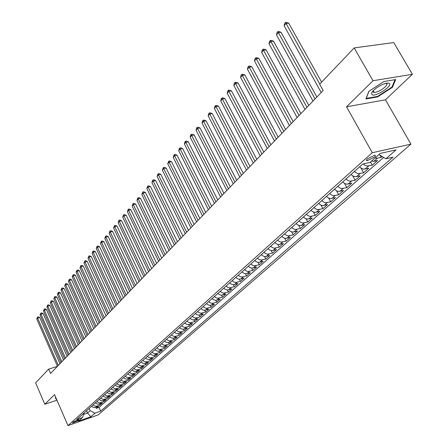 <?xml version="1.0" encoding="UTF-8"?>
<svg xmlns="http://www.w3.org/2000/svg" width="448" height="448" viewBox="0 0 448 448"><rect width="100%" height="100%" fill="white"/><g stroke="black" fill="none" stroke-linecap="round" stroke-linejoin="round"><path stroke-width="0.67" d="M367.55 158.726C366.262 159.942 366.134 160.597 367.17 160.681L374.366 157.192C375.676 155.96 375.805 155.305 374.752 155.221L367.55 158.726M412.39 74.29L373.005 80.73L346.534 106.82L385.47 99.786L412.39 74.29L393.77 42.56L354.183 47.908L319.648 84.218L323.148 90.513L50.574 373.47L48.681 369.107L35.61 382.844L44.806 404.253L56.952 400.182M385.47 99.786L410.928 144.15L98.162 414.921L67.967 425.6L372.266 152.701L410.928 144.15M91.588 406.252L92.91 407.215L94.427 407.585L98.582 406.375L96.309 408.374L95.844 407.327M93.1 404.902L94.718 405.994L96.55 406.207L100.106 405.031L99.63 403.962M100.106 405.031L102.413 402.998L98.235 404.214L96.712 403.833L95.379 402.864M99.226 399.426L100.565 400.406L102.099 400.786L106.294 399.577L103.958 401.632L103.471 400.551M103.13 395.937L104.479 396.928L106.025 397.314L110.236 396.099L107.867 398.188L107.374 397.085M107.089 392.398L108.45 393.394L110.006 393.786L114.24 392.571L111.832 394.694L111.328 393.574M111.115 388.808L112.482 389.81L114.044 390.208L118.3 388.993L115.858 391.149L115.343 390.006M115.192 385.162L116.57 386.17L118.149 386.574L122.422 385.364L119.941 387.548L119.414 386.383M119.342 381.461L120.725 382.48L122.31 382.883L126.605 381.674L124.09 383.897L123.553 382.71M123.547 377.698L124.942 378.728L126.538 379.142L130.855 377.933L128.302 380.184L127.747 378.974M127.82 373.884L129.226 374.92L130.833 375.334L135.173 374.13L132.574 376.415L132.009 375.189M132.16 370.003L133.577 371.05L135.19 371.476L139.552 370.266L136.914 372.59L136.338 371.336M136.567 366.066L137.995 367.125L139.619 367.55L144.004 366.346L141.322 368.71L140.734 367.427M141.047 362.068L142.481 363.132L144.116 363.569L148.523 362.365L145.802 364.762L145.197 363.457M145.594 358.002L147.045 359.078L148.686 359.52L153.115 358.316L150.349 360.752L149.733 359.419M150.214 353.875L151.676 354.956L153.328 355.404L157.78 354.206L154.969 356.681L154.336 355.32M154.913 349.681L156.386 350.773L158.049 351.221L162.518 350.028L159.667 352.542L159.012 351.148M159.69 345.414L161.168 346.517L162.842 346.976L167.339 345.783L164.438 348.337L163.766 346.914M164.539 341.079L166.034 342.188L167.72 342.658L172.234 341.466L169.288 344.064L168.599 342.602M169.473 336.672L170.979 337.792L172.676 338.262L177.212 337.081L174.216 339.718L173.51 338.223M174.49 332.192L176.008 333.323L177.716 333.799L182.274 332.618L179.228 335.306L178.5 333.771M179.592 327.634L181.121 328.776L182.84 329.263L187.421 328.082L184.324 330.814L183.574 329.241M184.783 322.997L186.323 324.15L188.048 324.643L192.657 323.467L189.504 326.245L188.731 324.632M190.058 318.282L191.61 319.446L193.351 319.95L197.982 318.78L194.774 321.602L193.973 319.945M195.429 313.488L196.991 314.664L198.744 315.168L203.398 314.003L200.138 316.876L199.31 315.174M200.889 308.61L202.468 309.792L204.232 310.307L208.908 309.148L205.587 312.071L204.736 310.318M206.45 303.643L208.04 304.842L209.815 305.362L214.514 304.209L211.137 307.182L210.252 305.374M212.106 298.586L213.713 299.796L215.499 300.328L220.22 299.18L216.787 302.204L215.869 300.339M217.868 293.44L219.486 294.661L221.284 295.204L226.033 294.062L222.533 297.142L221.581 295.215M223.731 288.204L225.361 289.436L227.175 289.985L231.946 288.848L228.385 291.984L227.394 289.996M229.706 282.867L231.347 284.116L233.173 284.67L237.966 283.539L234.338 286.737L233.313 284.682M235.788 277.435L237.446 278.695L239.282 279.261L244.098 278.135L240.408 281.389L239.338 279.261M241.982 271.897L243.656 273.174L245.504 273.745L250.342 272.63L246.585 275.946L245.47 273.745M248.293 266.258L249.978 267.546L251.843 268.128L256.71 267.025L252.874 270.402L251.714 268.117M254.727 260.512L256.43 261.811L258.306 262.405L263.194 261.313L259.286 264.751L258.076 262.377M261.279 254.66L262.998 255.97L264.886 256.575L269.797 255.489L265.821 258.994L264.555 256.525M267.966 248.69L269.696 250.018L271.6 250.628L276.534 249.553L272.479 253.126L271.152 250.555M274.775 242.603L276.522 243.942L278.438 244.569L283.399 243.505L279.266 247.145L277.878 244.468M281.725 236.398L283.489 237.754L285.415 238.386L290.399 237.334L286.182 241.052L284.726 238.252M288.809 230.065L290.59 231.437L292.533 232.081L297.539 231.039L293.238 234.83L291.71 231.907M296.038 223.608L297.836 224.991L299.79 225.652L304.825 224.622L300.434 228.491L298.822 225.428M303.419 217.017L305.228 218.417L307.199 219.089L312.256 218.075L307.776 222.018L306.074 218.809M310.946 210.297L312.771 211.714L314.759 212.391L319.838 211.394L315.269 215.421L313.466 212.044M318.629 203.431L320.471 204.865L322.476 205.559L327.578 204.574L322.913 208.684L321.009 205.128M326.474 196.42L328.334 197.87L330.35 198.576L335.479 197.607L330.719 201.807L328.692 198.055M334.488 189.263L336.364 190.73L338.397 191.453L343.549 190.501L338.682 194.785L336.526 190.82M342.67 181.955L344.568 183.439L346.612 184.173L351.786 183.238L346.819 187.611L344.518 183.411M351.03 174.485L352.946 175.986L355.006 176.736L360.203 175.823L355.13 180.292L352.666 175.823M359.576 166.852L361.508 168.37L363.586 169.137L368.805 168.241L363.625 172.81L360.976 168.039M371.487 161.146L373.873 161.342L377.597 160.496L372.299 165.161L370.53 161.997M77.773 420.79L78.747 419.647L73.427 421.887L72.458 423.024L77.773 420.79L77.375 419.882M86.542 410.76L87.545 413.039L90.149 410.726L94.987 413.129L100.671 411.13L393.014 157.147L385.874 158.777L396.032 149.895L380.178 153.434L370.087 162.389L362.678 164.08L76.675 419.574L82.494 417.525L84.224 412.832M94.987 413.129L90.871 416.73L78.445 421.114L82.494 417.525M96.309 408.374L99.025 407.428L383.606 157.422M375.043 157.987L377.44 158.189L381.17 157.349L382.105 156.52M372.299 165.161L367.136 166.057L365.137 165.362L363.244 163.951M363.625 172.81L358.417 173.712L356.35 172.962L354.424 171.45M355.13 180.292L349.95 181.216L347.9 180.477L345.99 178.987M346.819 187.611L341.662 188.558L339.623 187.83L337.736 186.357M338.682 194.785L333.547 195.748L331.526 195.031L329.661 193.575M330.719 201.807L325.606 202.782L323.596 202.082L321.748 200.642M322.913 208.684L317.822 209.675L315.834 208.986L313.998 207.564M315.269 215.421L310.206 216.429L308.224 215.751L306.41 214.346M307.776 222.018L302.736 223.042L300.776 222.382L298.973 220.987M300.434 228.491L295.417 229.527L293.468 228.872L291.687 227.5M293.238 234.83L288.249 235.878L286.311 235.239L284.542 233.878M286.182 241.052L281.215 242.11L279.294 241.483L277.542 240.134M279.266 247.145L274.316 248.22L272.412 247.598L270.676 246.271M272.479 253.126L267.557 254.212L265.664 253.602L263.939 252.286M265.821 258.994L260.921 260.086L259.039 259.487L257.331 258.188M259.286 264.751L254.414 265.854L252.543 265.266L250.852 263.973M252.874 270.402L248.024 271.51L246.17 270.934L244.49 269.657M246.585 275.946L241.758 277.066L239.915 276.494L238.252 275.234M240.408 281.389L235.603 282.52L233.772 281.954L232.126 280.706M234.338 286.737L229.561 287.868L227.741 287.319L226.106 286.082M228.385 291.984L223.63 293.126L221.822 292.583L220.203 291.357M222.533 297.142L217.801 298.29L216.009 297.752L214.402 296.537M216.787 302.204L212.078 303.358L210.297 302.831L208.701 301.633M211.137 307.182L206.455 308.342L204.686 307.821L203.101 306.634M205.587 312.071L200.928 313.236L199.17 312.726L197.602 311.545M200.138 316.876L195.496 318.046L193.754 317.542L192.192 316.378M194.774 321.602L190.159 322.778L188.423 322.28L186.883 321.121M189.504 326.245L184.912 327.426L183.193 326.934L181.658 325.791M184.324 330.814L179.754 331.996L178.041 331.514L176.523 330.378M179.228 335.306L174.681 336.487L172.978 336.017L171.472 334.886M174.216 339.718L169.691 340.906L168 340.441L166.505 339.326M169.288 344.064L164.786 345.257L163.106 344.792L161.622 343.689M164.438 348.337L159.958 349.53L158.29 349.076L156.817 347.978M159.667 352.542L155.21 353.741L153.552 353.293L152.085 352.206M154.969 356.681L150.534 357.879L148.887 357.437L147.437 356.362M150.349 360.752L145.936 361.956L144.301 361.519L142.856 360.45M145.802 364.762L141.411 365.966L139.782 365.534L138.348 364.476M141.322 368.71L136.954 369.914L135.335 369.488L133.913 368.435M136.914 372.59L132.563 373.8L130.962 373.38L129.55 372.338M132.574 376.415L128.246 377.625L126.65 377.21L125.25 376.18M128.302 380.184L123.995 381.394L122.405 380.985L121.016 379.96M124.09 383.897L119.806 385.106L118.227 384.703L116.844 383.684M119.941 387.548L115.679 388.763L114.111 388.36L112.739 387.358M115.858 391.149L111.614 392.364L110.057 391.966L108.69 390.97M111.832 394.694L107.61 395.909L106.058 395.522L104.709 394.531M107.867 398.188L103.662 399.403L102.122 399.022L100.778 398.037M103.958 401.632L99.775 402.847L98.246 402.472L96.914 401.492M89.141 408.436L90.149 410.726M373.005 80.73L354.183 47.908M346.534 106.82L372.266 152.701M67.967 425.6L54.555 394.643L44.806 404.253M57.417 366.369L48.681 369.107M83.642 414.406L87.545 413.039L90.871 416.73M99.025 407.428L100.671 411.13M381.17 157.349L379.988 155.254M385.874 158.777L378.874 154.588M55.821 397.572L55.216 397.942L56.683 399.554M383.858 81.536L368.805 91.375L365.921 98.963L377.675 96.886L392.403 87.326L395.702 79.576L383.858 81.536M55.91 398.328L56.476 399.622M386.859 83.574L387.626 83.07M392.062 86.738L392.403 87.326M377.418 96.432L377.675 96.886M59.982 363.709L39.693 317.475L37.615 318.058L58.352 365.4M36.786 319.038L37.509 317.072L37.615 318.058L36.786 319.038L57.478 366.307M37.509 317.072L38.338 316.842L39.693 317.475M56.482 399.09L55.496 397.768M371.913 94.707C375.306 97.339 393.305 85.669 389.284 83.395C387.979 82.695 385.482 83.171 381.786 84.829C376.527 87.466 373.134 90.166 371.61 92.932L371.913 94.707M373.128 90.787L373.341 92.17L374.198 92.394C378.274 92.865 389.234 85.053 386.484 83.602L385.75 83.373M395.058 79.682L391.894 87.136L377.619 96.398L366.229 98.409L368.939 91.286M63.515 360.041L43.036 313.527L40.947 314.104L61.88 361.738M40.107 315.101L40.835 313.118L40.947 314.104L40.107 315.101L60.995 362.656M40.835 313.118L41.67 312.889L43.036 313.527M67.099 356.317L46.43 309.518L44.324 310.1L65.458 358.019M43.478 311.108L44.206 309.109L44.324 310.1L43.478 311.108L64.562 358.954M44.206 309.109L45.046 308.879L46.43 309.518M70.734 352.542L49.868 305.458L47.757 306.034L69.093 354.25M46.894 307.054L47.634 305.043L47.757 306.034L46.894 307.054L68.18 355.197M47.634 305.043L48.479 304.814L49.868 305.458M74.43 348.712L53.357 301.33L51.234 301.907L72.778 350.426M50.361 302.943L51.106 300.916L51.234 301.907L50.361 302.943L71.848 351.383M51.106 300.916L51.957 300.686L53.357 301.33M78.176 344.82L56.896 297.147L54.762 297.724L76.518 346.539M53.878 298.777L54.628 296.727L54.762 297.724L53.878 298.777L75.578 347.519M54.628 296.727L55.485 296.498L56.896 297.147M81.978 340.872L60.491 292.902L58.346 293.474L80.315 342.597M57.445 294.543L58.206 292.477L58.346 293.474L57.445 294.543L79.358 343.588M58.206 292.477L59.063 292.253L60.491 292.902M85.837 336.868L64.137 288.59L61.981 289.162L84.168 338.598M61.068 290.248L61.835 288.165L61.981 289.162L61.068 290.248L83.199 339.606M61.835 288.165L62.698 287.935L64.137 288.59M89.757 332.797L67.838 284.217L65.671 284.788L88.082 334.538M64.742 285.886L65.52 283.786L65.671 284.788L64.742 285.886L87.097 335.558M65.52 283.786L66.388 283.562L67.838 284.217M93.733 328.67L71.596 279.776L69.418 280.347L92.053 330.411M68.477 281.462L69.261 279.345L69.418 280.347L68.477 281.462L91.056 331.447M69.261 279.345L70.134 279.115L71.596 279.776M97.776 324.475L75.41 275.268L73.22 275.834L96.09 326.222M72.268 276.97L73.058 274.831L73.22 275.834L72.268 276.97L95.077 327.275M73.058 274.831L73.937 274.607L75.41 275.268M101.881 320.214L79.285 270.693L77.084 271.253L100.19 321.972M76.115 272.406L76.916 270.25L77.084 271.253L76.115 272.406L99.159 323.042M76.916 270.25L77.795 270.026L79.285 270.693M106.047 315.885L83.216 266.045L81.004 266.605L104.35 317.649M80.018 267.775L80.83 265.597L81.004 266.605L80.018 267.775L103.303 318.735M80.83 265.597L81.715 265.373L83.216 266.045M110.281 311.489L87.214 261.324L84.991 261.878L108.578 313.258M83.989 263.071L84.806 260.876L84.991 261.878L83.989 263.071L107.514 314.362M84.806 260.876L85.697 260.652L87.214 261.324M114.582 307.026L91.269 256.53L89.034 257.085L112.874 308.801M88.021 258.289L88.844 256.077L89.034 257.085L88.021 258.289L111.793 309.921M88.844 256.077L89.74 255.853L91.269 256.53M118.955 302.49L95.39 251.658L93.145 252.207L117.236 304.27M92.114 253.434L92.949 251.199L93.145 252.207L92.114 253.434L116.138 305.407M92.949 251.199L93.845 250.981L95.39 251.658M123.396 297.875L99.579 246.708L97.322 247.257L121.677 299.662M96.27 248.506L97.115 246.249L97.322 247.257L96.27 248.506L120.557 300.821M97.115 246.249L98.022 246.03L99.579 246.708M127.91 293.194L103.835 241.679L101.567 242.228L126.185 294.986M100.498 243.494L101.354 241.214L101.567 242.228L100.498 243.494L125.048 296.162M101.354 241.214L102.262 240.996L103.835 241.679M132.496 288.428L108.158 236.572L105.879 237.115L130.766 290.226M104.793 238.398L105.655 236.102L105.879 237.115L104.793 238.398L129.612 291.424M105.655 236.102L106.568 235.883L108.158 236.572M137.161 283.584L112.554 231.375L110.258 231.918L135.425 285.387M109.161 233.223L110.034 230.905L110.258 231.918L109.161 233.223L134.254 286.608M110.034 230.905L110.953 230.686L112.554 231.375M141.904 278.662L117.023 226.094L114.716 226.632L140.162 280.47M113.596 227.959L114.481 225.618L114.716 226.632L113.596 227.959L138.97 281.708M114.481 225.618L115.405 225.406L117.023 226.094M146.731 273.655L121.565 220.73L119.246 221.262L144.978 275.47M118.104 222.611L119 220.248L119.246 221.262L118.104 222.611L143.769 276.73M119 220.248L119.93 220.035L121.565 220.73M151.637 268.559L126.185 215.27L123.85 215.802L149.878 270.385M122.696 217.174L123.598 214.788L123.85 215.802L122.696 217.174L148.646 271.662M123.598 214.788L124.533 214.575L126.185 215.27M156.626 263.379L130.878 209.72L128.537 210.246L154.862 265.21M127.355 211.646L128.274 209.233L128.537 210.246L127.355 211.646L153.614 266.51M128.274 209.233L129.209 209.02L130.878 209.72M161.7 258.11L135.654 204.081L133.302 204.596L159.936 259.946M132.104 206.018L133.028 203.582L133.302 204.596L132.104 206.018L158.659 261.268M133.028 203.582L133.969 203.375L135.654 204.081M166.869 252.75L140.515 198.335L138.146 198.85L165.094 254.587M136.926 200.295L137.866 197.837L138.146 198.85L136.926 200.295L163.8 255.937M137.866 197.837L138.813 197.63L140.515 198.335M172.122 247.29L145.454 192.494L143.074 193.004L170.346 249.138M141.837 194.477L142.783 191.99L143.074 193.004L141.837 194.477L169.025 250.51M142.783 191.99L143.735 191.789L145.454 192.494M177.475 241.741L150.489 186.553L148.092 187.057L175.694 243.589M146.832 188.552L147.79 186.043L148.092 187.057L146.832 188.552L174.345 244.983M147.79 186.043L148.747 185.842L150.489 186.553M182.918 236.085L155.607 180.505L153.199 181.003L181.132 237.938M151.917 182.526L152.886 179.99L153.199 181.003L151.917 182.526L179.766 239.361M152.886 179.99L153.849 179.788L155.607 180.505M188.462 230.328L160.815 174.345L158.396 174.838L186.67 232.187M157.091 176.389L158.071 173.824L158.396 174.838L157.091 176.389L185.282 233.638M158.071 173.824L159.04 173.628L160.815 174.345M194.107 224.47L166.118 168.078L163.688 168.566L192.315 226.33M162.355 170.145L163.352 167.552L163.688 168.566L162.355 170.145L190.893 227.808M163.352 167.552L164.326 167.362L166.118 168.078M199.858 218.501L171.517 161.7L169.075 162.182L198.061 220.366M167.72 163.789L168.728 161.168L169.075 162.182L167.72 163.789L196.616 221.866M168.728 161.168L169.702 160.978L171.517 161.7M205.716 212.419L177.016 155.198L174.558 155.674L203.913 214.29M173.18 157.31L174.199 154.661L174.558 155.674L173.18 157.31L202.44 215.818M174.199 154.661L175.185 154.476L177.016 155.198M211.686 206.226L182.616 148.585L180.146 149.05L209.877 208.102M178.741 150.718L179.211 148.708L179.777 148.042L180.146 149.05L178.741 150.718L208.376 209.658M179.777 148.042L180.762 147.851L182.616 148.585M217.767 199.909L188.322 141.842L185.836 142.302L215.953 201.79M184.408 143.998L184.884 141.971L185.455 141.294L185.836 142.302L184.408 143.998L214.424 203.381M185.455 141.294L186.446 141.109L188.322 141.842M223.961 193.474L194.135 134.971L191.638 135.425L222.146 195.362M190.176 137.155L190.658 135.111L191.24 134.417L191.638 135.425L190.176 137.155L220.59 196.98M191.24 134.417L192.237 134.238L194.135 134.971M230.283 186.917L200.054 127.971L197.546 128.419L228.463 188.81M196.062 130.183L196.543 128.122L197.137 127.411L197.546 128.419L196.062 130.183L226.873 190.456M197.137 127.411L198.139 127.238L200.054 127.971M236.723 180.23L206.091 120.842L203.571 121.274L234.898 182.123M202.054 123.071L202.541 120.994L203.146 120.271L203.571 121.274L202.054 123.071L233.279 183.809M203.146 120.271L204.154 120.103L206.091 120.842M243.292 173.415L212.246 113.568L209.709 113.994L241.466 175.308M208.163 115.83L208.65 113.73L209.272 112.997L209.709 113.994L208.163 115.83L239.809 177.027M209.272 112.997L210.286 112.829L212.246 113.568M249.99 166.46L218.523 106.154L215.97 106.574L248.158 168.358M214.396 108.438L214.889 106.322L215.516 105.577L215.97 106.574L214.396 108.438L246.473 170.111M215.516 105.577L216.535 105.409L218.523 106.154M256.822 159.365L224.918 98.594L222.354 99.002L254.99 161.269M220.746 100.906L221.245 98.773L221.883 98.011L222.354 99.002L220.746 100.906L253.271 163.055M221.883 98.011L222.908 97.849L224.918 98.594M263.794 152.124L231.442 90.882L228.866 91.28L261.962 154.034M227.226 93.223L227.724 91.067L228.379 90.289L228.866 91.28L227.226 93.223L260.204 155.854M228.379 90.289L229.41 90.132L231.442 90.882M270.911 144.738L238.101 83.014L235.508 83.401L269.074 146.647M233.839 85.389L234.338 83.21L235.01 82.415L235.508 83.401L233.839 85.389L267.282 148.506M235.01 82.415L236.046 82.264L238.101 83.014M278.174 137.2L244.894 74.99L242.29 75.365L276.338 139.11M240.582 77.386L241.086 75.191L241.769 74.385L242.29 75.365L240.582 77.386L274.506 141.008M241.769 74.385L242.81 74.234L244.894 74.99M285.594 129.5L251.826 66.797L249.211 67.161L283.752 131.41M247.464 69.227L247.974 67.01L248.674 66.181L249.211 67.161L247.464 69.227L281.882 133.347M248.674 66.181L249.721 66.041L251.826 66.797M293.166 121.638L258.905 58.436L256.273 58.783L291.323 123.547M254.492 60.894L255.007 58.66L255.718 57.814L256.273 58.783L254.492 60.894L289.414 125.53M255.718 57.814L256.766 57.674L258.905 58.436M300.899 113.607L266.129 49.896L263.486 50.232L299.057 115.522M261.666 52.388L262.181 50.131L262.909 49.269L263.486 50.232L261.666 52.388L297.108 117.544M262.909 49.269L263.967 49.134L266.129 49.896M308.806 105.403L273.51 41.177L270.85 41.502L306.964 107.318M268.996 43.702L269.511 41.423L270.256 40.538L270.85 41.502L268.996 43.702L304.97 109.385M270.256 40.538L271.32 40.41L273.51 41.177M316.882 97.02L281.047 32.267L278.37 32.581L315.039 98.93M276.478 34.826L276.998 32.525L277.76 31.623L278.37 32.581L276.478 34.826L313.001 101.046M277.76 31.623L278.824 31.5L281.047 32.267M321.625 82.141L288.747 23.167L286.059 23.464L319.794 84.067M284.122 25.76L284.648 23.436L285.421 22.518L286.059 23.464L284.122 25.76L321.21 92.523M285.421 22.518L286.496 22.4L288.747 23.167M97.121 406.067L95.603 407.411M377.44 158.189L373.873 161.342M368.586 166.023L365.098 169.103M359.923 173.678L356.513 176.697M351.45 181.177L348.107 184.128M343.151 188.507L339.886 191.402M335.031 195.692L331.834 198.52M327.079 202.72L323.949 205.492M319.295 209.608L316.221 212.324M311.662 216.356L308.655 219.016M304.192 222.964L301.241 225.574M296.862 229.443L293.972 231.997M289.682 235.794L286.849 238.297M282.643 242.015L279.866 244.474M275.738 248.119L273.017 250.533M268.968 254.111L266.297 256.469M262.326 259.98L259.706 262.298M255.808 265.742L253.238 268.016M249.418 271.398L246.893 273.633M243.141 276.948L240.66 279.138M236.981 282.397L234.545 284.547M230.927 287.745L228.542 289.862M224.986 292.998L222.639 295.075M219.156 298.161L216.849 300.199M213.422 303.229L211.159 305.228M207.794 308.207L205.565 310.173M202.261 313.096L200.071 315.034M196.823 317.906L194.673 319.805M191.475 322.633L189.364 324.498M186.222 327.281L184.145 329.118M181.059 331.845L179.015 333.654M175.974 336.336L173.97 338.117M170.979 340.754L169.008 342.502M166.068 345.1L164.125 346.819M161.235 349.378L159.32 351.064M156.475 353.584L154.594 355.247M151.794 357.722L149.946 359.358M147.19 361.794L145.37 363.406M142.654 365.803L140.862 367.388M138.197 369.746L136.427 371.308M133.801 373.632L132.065 375.172M129.472 377.457L127.764 378.974M125.216 381.226L123.53 382.715M121.022 384.933L119.358 386.406M116.889 388.59L115.254 390.034M112.818 392.19L111.205 393.613M108.808 395.735L107.218 397.141M104.854 399.23L103.292 400.613M100.962 402.674L99.417 404.034M78.383 419.63L78.579 420.073M366.643 159.74L367.17 160.681M373.223 90.686L374.198 92.394M373.117 90.815L371.61 92.932"/></g></svg>
